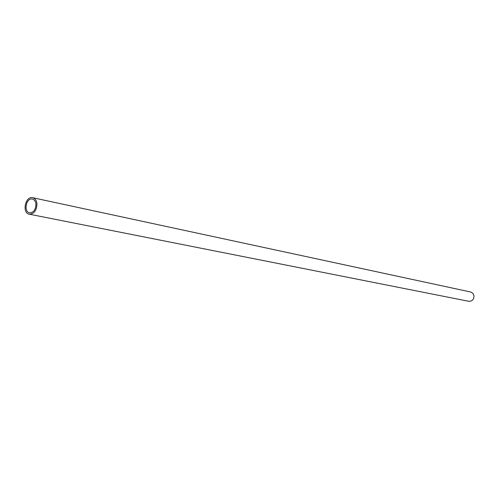 <?xml version="1.0" encoding="UTF-8"?>
<svg xmlns="http://www.w3.org/2000/svg" width="499" height="499" viewBox="0 0 499 499"><rect width="100%" height="100%" fill="white"/><g stroke="black" fill="none" stroke-linecap="round" stroke-linejoin="round"><path stroke-width="0.75" d="M29.298 214.19L468.767 301.296C472.241 301.34 473.981 299.469 473.988 295.695L472.865 293.287L470.682 292.009L32.709 197.704C25.324 195.714 21.731 213.085 29.298 214.19C34.088 213.99 36.645 210.559 36.963 203.904C36.57 200.467 35.155 198.396 32.709 197.704M35.959 204.247C35.629 201.378 34.45 199.65 32.404 199.07C26.26 197.423 23.266 211.888 29.566 212.817C33.558 212.649 35.691 209.792 35.959 204.247"/></g></svg>
